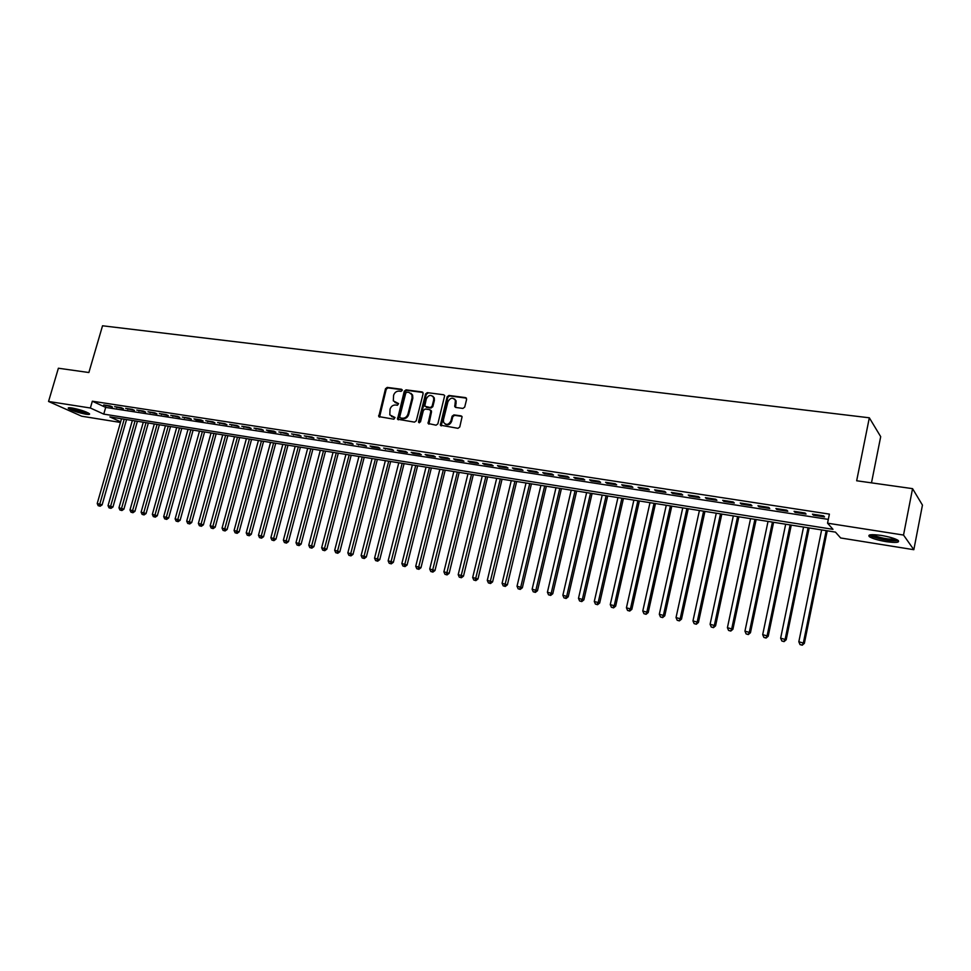 <?xml version="1.0" encoding="UTF-8"?>
<svg xmlns="http://www.w3.org/2000/svg" width="971" height="971" viewBox="0 0 971 971"><rect width="100%" height="100%" fill="white"/><g stroke="black" fill="none" stroke-linecap="round" stroke-linejoin="round"><path stroke-width="1.46" d="M402.212 390.439L401.533 389.274L387.235 387.405L385.511 388.716L378.739 416.583L393.874 419.193L395.027 417.53L389.796 414.872L390.039 409.192C391.046 406.327 392.891 404.931 395.585 405.004L397.442 405.259L398.596 403.62L393.304 400.865L393.595 395.306C394.602 392.454 396.447 391.058 399.142 391.107L400.999 391.362L402.212 390.439M886.05 541.636C878.124 540.264 872.601 538.638 869.446 536.757C867.285 534.548 871.23 534.099 881.292 535.434C889.254 536.805 894.837 538.432 898.017 540.325C900.141 542.571 896.16 543.007 886.05 541.636M85.824 414.192C77.874 412.614 72.072 410.709 68.431 408.488C67.679 407.686 68.856 407.517 71.951 407.966C79.938 409.556 85.751 411.461 89.393 413.682C90.145 414.496 88.956 414.666 85.824 414.192M462.912 408.427L464.708 407.08L466.626 399.348L465.582 397.625L448.942 395.452L447.158 396.787L440.336 425.164L457.972 428.32L459.769 426.985L462.087 416.753L461.055 415.867L453.906 414.884L452.11 416.219L450.957 420.856C448.638 425.007 446.162 425.468 443.541 422.276L443.431 419.8L447.947 401.727C450.374 397.515 452.862 397.09 455.435 400.465L454.744 406.594L455.751 407.456L462.912 408.427M120.477 422.446L81.673 416.219L48.55 401.472L58.381 368.227L88.871 372.524L102.538 325.783L869.324 417.797L856.665 480.766L912.558 488.644L903.528 535.057L913.832 549.707L840.643 537.97L835.461 532.12L109.893 416.923L120.659 421.839M48.55 401.472L90.364 408.002L103.751 414.119L832.984 529.329L827.547 523.187L903.528 535.057M827.547 523.187L829.392 514.108L92.342 401.205L90.364 408.002M423.138 393.643L422.154 391.956L406.036 389.857L404.3 391.167L397.503 419.205L414.508 422.13L416.268 420.819L423.138 393.643M427.313 392.636L443.686 394.772L444.682 395.598L437.848 423.878L436.064 425.201L428.077 423.465L430.808 411.388L429.801 409.677L425.164 409.046L423.405 410.369L420.492 421.887L418.61 422.312L418.562 421.608L425.553 393.959L427.313 392.636L443.686 394.772M110.245 405.975L103.715 404.968L112.454 407.007L110.245 405.975M121.217 407.674L114.627 406.655L123.414 408.706L121.217 407.674M132.299 409.374L125.635 408.354L134.484 410.405L132.299 409.374M143.477 411.097L136.753 410.065L145.65 412.129L143.477 411.097M154.765 412.833L147.98 411.789L156.926 413.877L154.765 412.833M166.162 414.593L159.317 413.537L168.311 415.637L166.162 414.593M177.669 416.365L170.75 415.297L179.793 417.409L177.669 416.365M189.284 418.149L182.305 417.081L191.396 419.193L189.284 418.149M201.021 419.958L193.969 418.877L196.069 419.921L203.121 421.001L201.021 419.958M212.867 421.79L205.743 420.686L214.943 422.834L212.867 421.79M224.835 423.635L217.638 422.519L226.898 424.679L224.835 423.635M236.912 425.492L229.654 424.376L238.963 426.536L236.912 425.492M249.11 427.374L241.779 426.245L251.149 428.417L249.11 427.374M261.442 429.267L254.026 428.126L263.457 430.311L261.442 429.267M273.883 431.185L266.406 430.032L268.409 431.075L275.885 432.229L273.883 431.185M286.457 433.127L278.895 431.961L288.436 434.171L286.457 433.127M299.165 435.081L291.518 433.903L301.119 436.125L299.165 435.081M311.994 437.059L304.275 435.87L313.924 438.103L311.994 437.059M324.957 439.05L317.165 437.848L326.875 440.106L324.957 439.05M338.042 441.077L330.176 439.863L339.947 442.121L338.042 441.077M351.284 443.104L343.321 441.878L353.153 444.16L351.284 443.104M364.647 445.167L356.612 443.929L366.504 446.223L364.647 445.167M378.156 447.255L370.036 445.992L371.881 447.048L379.989 448.299L378.156 447.255M391.811 449.355L383.594 448.092L393.619 450.41L391.811 449.355M405.599 451.479L397.309 450.204L399.105 451.248L407.383 452.535L405.599 451.479M419.545 453.627L411.158 452.328L412.942 453.384L421.305 454.683L419.545 453.627M433.636 455.8L425.164 454.489L426.912 455.545L435.372 456.856L433.636 455.8M447.874 457.984L439.305 456.673L441.04 457.729L449.585 459.04L447.874 457.984M462.269 460.205L453.615 458.87L455.314 459.926L463.956 461.261L462.269 460.205M476.822 462.451L468.071 461.104L469.746 462.16L478.485 463.507L476.822 462.451M491.532 464.721L482.684 463.349L484.335 464.405L493.171 465.777L491.532 464.721M506.401 467.002L497.468 465.631L499.082 466.687L508.015 468.058L506.401 467.002M521.439 469.321L512.397 467.925L513.999 468.981L523.017 470.377L521.439 469.321M536.647 471.663L527.508 470.255L529.074 471.311L538.189 472.719L536.647 471.663M552.014 474.03L542.777 472.61L544.306 473.666L553.531 475.086L552.014 474.03M567.562 476.433L558.216 474.989L559.721 476.045L569.055 477.489L567.562 476.433M583.28 478.849L573.825 477.392L575.305 478.448L584.736 479.905L583.28 478.849M599.18 481.3L589.628 479.82L591.072 480.888L600.612 482.356L599.18 481.3M615.262 483.776L605.588 482.284L607.009 483.34L616.658 484.832L615.262 483.776M631.526 486.277L621.743 484.772L623.127 485.828L632.886 487.333L631.526 486.277M647.985 488.814L638.093 487.296L639.428 488.352L649.308 489.87L647.985 488.814M664.625 491.375L654.624 489.833L655.923 490.889L665.912 492.431L664.625 491.375M681.472 493.972L671.337 492.418L672.612 493.462L682.722 495.028L681.472 493.972M698.501 496.594L688.257 495.016L689.495 496.072L699.715 497.65L698.501 496.594M715.748 499.252L705.383 497.662L706.572 498.706L716.914 500.308L715.748 499.252M733.19 501.946L722.703 500.32L723.856 501.376L734.319 502.99L733.19 501.946M750.838 504.665L740.23 503.027L741.346 504.07L751.93 505.709L750.838 504.665M768.704 507.408L757.963 505.757L759.043 506.801L769.76 508.464L768.704 507.408M786.789 510.2L775.914 508.525L776.946 509.569L787.797 511.244L786.789 510.2M805.093 513.016L794.084 511.316L795.067 512.372L806.051 514.06L805.093 513.016M92.342 401.205L105.693 407.407L828.324 519.388M813.419 515.2L824.537 516.912L823.614 515.868L812.472 514.157L813.419 515.2L813.601 514.327M871.485 482.854L880.697 436.659L869.324 417.797M912.558 488.644L922.45 505.102L913.832 549.707M105.693 407.407L103.751 414.119M105.936 405.999L106.118 405.344M116.823 407.686L117.018 407.019M127.832 409.386L128.014 408.718M138.938 411.097L139.12 410.43M150.141 412.833L150.335 412.153M161.465 414.581L161.647 413.901M172.887 416.341L173.081 415.661M184.429 418.125L184.611 417.433M196.069 419.921L196.263 419.229M207.83 421.73L208.025 421.038M219.713 423.562L219.907 422.87M231.705 425.419L231.899 424.715M243.818 427.289L244.012 426.585M256.053 429.17L256.247 428.466M268.409 431.075L268.603 430.371M280.886 433.005L281.08 432.289M293.497 434.947L293.679 434.231M306.229 436.914L306.411 436.197M319.095 438.904L319.277 438.176M332.082 440.907L332.276 440.179M345.215 442.934L345.409 442.206M358.481 444.985L358.663 444.245M371.881 447.048L372.075 446.308M385.426 449.136L385.608 448.396M399.105 451.248L399.299 450.508M412.942 453.384L413.124 452.632M426.912 455.545L427.106 454.792M441.04 457.729L441.222 456.965M455.314 459.926L455.508 459.162M469.746 462.16L469.94 461.383M484.335 464.405L484.529 463.64M499.082 466.687L499.276 465.91M513.999 468.981L514.181 468.204M529.074 471.311L529.256 470.522M544.306 473.666L544.5 472.877M559.721 476.045L559.903 475.244M575.305 478.448L575.487 477.647M591.072 480.888L591.254 480.075M607.009 483.34L607.191 482.526M623.127 485.828L623.309 485.015M639.428 488.352L639.622 487.527M655.923 490.889L656.117 490.064M672.612 493.462L672.794 492.637M689.495 496.072L689.677 495.234M706.572 498.706L706.754 497.868M723.856 501.376L724.038 500.526M741.346 504.07L741.528 503.221M759.043 506.801L759.213 505.952M776.946 509.569L777.128 508.707M795.067 512.372L795.249 511.499M394.991 402.564L396.119 402.904M398.596 403.608L396.836 403.378M391.495 416.51L392.551 416.826M395.027 417.53L393.279 417.287M402.164 389.735L387.963 387.878L386.24 389.189L379.552 417.154M422.968 392.466L406.752 390.342L405.016 391.653L398.341 419.824M406.995 392.15L405.781 393.061L399.736 416.753L400.416 417.943L402.395 418.222C405.113 418.307 406.97 416.899 407.978 414.022L412.105 397.782L411.91 394.651L408.961 392.405L406.995 392.15M410.903 393.255L412.626 395.124L412.821 398.256L408.694 414.471C407.686 417.36 405.829 418.756 403.111 418.683L401.144 418.404M430.614 410.175L431.512 411.85L428.927 424.181M428.005 393.109L426.257 394.444L419.338 422.822M433.697 399.906L433.6 397.467C431.015 394.347 428.575 394.833 426.293 398.923L424.752 406.194L430.335 407.565L432.107 406.23L433.697 399.906L434.389 400.392L434.292 397.94L432.738 396.168M434.389 400.392L432.799 406.703L431.039 408.026L426.403 407.395M454.513 398.984L456.115 400.95L455.605 407.432M445.179 424.121C447.995 425.626 450.156 424.679 451.649 421.317L450.957 420.856M461.893 416.365L454.586 415.345L452.802 416.68L451.649 421.317M466.444 398.146L449.622 395.937L447.837 397.273L441.198 425.929M121.533 418.768L97.221 503.512L102.125 504.859L126.558 419.569M99.26 505.903L98.18 505.685L100.147 506.231L99.26 505.903L124.227 419.193M98.18 505.685L97.221 503.512M102.125 504.859L100.147 506.231M88.167 412.893L85.205 412.724C78.226 411.328 73.189 409.677 70.118 407.747M72.157 408.002L86.322 412.044M69.159 407.723C73.213 409.92 78.857 411.716 86.079 413.124M897.046 539.755C896.427 541.648 880.551 539.536 873.888 536.696L870.926 534.73M872.565 534.645L874.798 535.822C882.979 538.553 889.897 539.633 895.541 539.063M869.421 535.009L872.395 536.635C882.942 540.107 891.584 541.417 898.345 540.58M132.359 420.492L108.036 505.648L112.964 506.996L137.397 421.28M110.099 508.039L109.007 507.833L110.973 508.367L110.099 508.039L135.078 420.916M109.007 507.833L108.036 505.648M112.964 506.996L110.973 508.367M143.283 422.227L118.96 507.797L123.9 509.156L148.332 423.028M121.035 510.212L119.931 509.993L121.909 510.528L121.035 510.212L146.038 422.664M119.931 509.993L118.96 507.797M123.9 509.156L121.909 510.528M154.316 423.975L129.98 509.969L134.933 511.329L159.378 424.776M132.068 512.397L130.964 512.166L132.942 512.712L132.068 512.397L157.096 424.412M130.964 512.166L129.98 509.969M134.933 511.329L132.942 512.712M165.446 425.747L141.111 512.154L146.075 513.525L170.52 426.548M143.21 514.594L142.094 514.375L144.072 514.921L143.21 514.594L168.25 426.184M142.094 514.375L141.111 512.154M146.075 513.525L144.072 514.921M176.686 427.531L152.338 514.375L157.314 515.747L181.771 428.332M154.462 516.827L153.333 516.596L155.324 517.142L154.462 516.827L179.514 427.968M153.333 516.596L152.338 514.375M157.314 515.747L155.324 517.142M188.034 429.328L163.686 516.608L168.675 517.98L193.12 430.141M165.81 519.072L164.669 518.842L166.672 519.4L165.81 519.072L190.886 429.777M164.669 518.842L163.686 516.608M168.675 517.98L166.672 519.4M199.492 431.148L175.132 518.866L180.133 520.25L204.59 431.949M177.28 521.342L176.127 521.111L178.13 521.658L177.28 521.342L202.369 431.597M176.127 521.111L175.132 518.866M180.133 520.25L178.13 521.658M211.047 432.981L186.699 521.148L191.712 522.532L216.169 433.794M188.859 523.624L187.694 523.405L189.697 523.952L188.859 523.624L213.96 433.442M187.694 523.405L186.699 521.148M191.712 522.532L189.697 523.952M222.723 434.838L198.375 523.442L203.4 524.838L227.845 435.651M200.548 525.942L199.371 525.712L201.385 526.27L200.548 525.942L225.66 435.299M199.371 525.712L198.375 523.442M203.4 524.838L201.385 526.27M234.509 436.707L210.161 525.76L215.198 527.156L239.643 437.52M212.346 528.285L211.156 528.042L213.183 528.6L212.346 528.285L237.47 437.181M211.156 528.042L210.161 525.76M215.198 527.156L213.183 528.6M246.403 438.589L222.056 528.115L227.117 529.511L251.562 439.414M224.265 530.639L223.063 530.397L225.09 530.955L224.265 530.639L249.401 439.074M223.063 530.397L222.056 528.115M227.117 529.511L225.09 530.955M258.42 440.506L234.084 530.482L239.145 531.877L263.59 441.32M236.305 533.018L235.091 532.776L237.118 533.346L236.305 533.018L261.442 440.98M235.091 532.776L234.084 530.482M239.145 531.877L237.118 533.346M270.557 442.424L246.221 532.873L251.295 534.281L275.74 443.249M248.455 535.422L247.241 535.179L249.268 535.749L248.455 535.422L273.604 442.91M247.241 535.179L246.221 532.873M251.295 534.281L249.268 535.749M282.816 444.378L258.48 535.288L263.566 536.696L287.999 445.204M260.738 537.849L259.5 537.606L261.539 538.177L260.738 537.849L285.899 444.864M259.5 537.606L258.48 535.288M263.566 536.696L261.539 538.177M295.184 446.344L270.86 537.728L275.97 539.148L300.391 447.17M273.13 540.313L271.88 540.058L273.931 540.629L273.13 540.313L298.303 446.83M271.88 540.058L270.86 537.728M275.97 539.148L273.931 540.629M307.686 448.323L283.374 540.192L288.484 541.612L312.905 449.148M285.656 542.789L284.394 542.534L286.445 543.105L285.656 542.789L310.829 448.82M284.394 542.534L283.374 540.192M288.484 541.612L286.445 543.105M320.309 450.326L295.997 542.68L301.131 544.112L325.54 451.163M298.303 545.289L297.029 545.034L299.092 545.605L298.303 545.289L323.477 450.835M297.029 545.034L295.997 542.68M301.131 544.112L299.092 545.605M333.053 452.352L308.766 545.192L313.912 546.624L338.296 453.19M311.084 547.814L309.798 547.571L311.861 548.142L311.084 547.814L336.269 452.862M309.798 547.571L308.766 545.192M313.912 546.624L311.861 548.142M345.931 454.392L321.656 547.741L326.814 549.173L351.186 455.229M323.998 550.375L322.7 550.12L324.763 550.691L323.998 550.375L349.172 454.914M322.7 550.12L321.656 547.741M326.814 549.173L324.763 550.691M358.942 456.467L334.679 550.302L339.85 551.746L364.21 457.292M337.034 552.96L335.723 552.693L337.799 553.276L337.034 552.96L362.219 456.977M335.723 552.693L334.679 550.302M339.85 551.746L337.799 553.276M372.087 458.555L347.836 552.9L353.019 554.344L377.367 459.392M350.215 555.558L348.892 555.303L350.956 555.873L350.215 555.558L375.389 459.077M348.892 555.303L347.836 552.9M353.019 554.344L350.956 555.873M385.366 460.655L361.127 555.509L366.334 556.966L390.658 461.492M363.518 558.191L362.183 557.937L364.271 558.507L363.518 558.191L388.703 461.189M362.183 557.937L361.127 555.509M366.334 556.966L364.271 558.507M398.778 462.791L374.563 558.167L379.77 559.612L404.082 463.628M376.979 560.862L375.619 560.595L377.707 561.177L376.979 560.862L402.152 463.325M375.619 560.595L374.563 558.167M379.77 559.612L377.707 561.177M412.323 464.939L388.145 560.837L393.364 562.294L417.639 465.777M390.573 563.544L389.201 563.277L391.289 563.86L390.573 563.544L415.734 465.485M389.201 563.277L388.145 560.837M393.364 562.294L391.289 563.86M426.026 467.112L401.86 563.544L407.092 565.001L431.355 467.961M404.3 566.263L402.929 565.996L405.016 566.579L404.3 566.263L429.461 467.658M402.929 565.996L401.86 563.544M407.092 565.001L405.016 566.579M439.863 469.309L415.722 566.275L420.965 567.744L445.204 470.158M418.185 569.018L416.79 568.739L418.889 569.322L418.185 569.018L443.334 469.867M416.79 568.739L415.722 566.275M420.965 567.744L418.889 569.322M453.845 471.53L429.728 569.03L434.984 570.511L459.198 472.379M432.216 571.785L430.808 571.518L432.908 572.101L432.216 571.785L457.365 472.088M430.808 571.518L429.728 569.03M434.984 570.511L432.908 572.101M467.973 473.775L443.893 571.822L449.16 573.303L473.338 474.625M446.393 574.601L444.973 574.31L447.073 574.905L446.393 574.601L471.53 474.334M444.973 574.31L443.893 571.822M449.16 573.303L447.073 574.905M482.247 476.045L458.203 574.638L463.483 576.131L487.624 476.895M460.727 577.429L459.283 577.15L461.395 577.745L460.727 577.429L485.84 476.615M459.283 577.15L458.203 574.638M463.483 576.131L461.395 577.745M496.691 478.327L472.671 577.49L477.963 578.983L502.068 479.189M475.207 580.306L473.751 580.015L475.875 580.609L475.207 580.306L500.32 478.909M473.751 580.015L472.671 577.49M477.963 578.983L475.875 580.609M511.268 480.645L487.284 580.379L492.6 581.872L516.669 481.507M489.857 583.195L488.389 582.903L490.513 583.51L489.857 583.195L514.946 481.228M488.389 582.903L487.284 580.379M492.6 581.872L490.513 583.51M526.015 482.988L502.08 583.292L507.396 584.785L531.428 483.849M504.665 586.132L503.172 585.829L505.296 586.435L504.665 586.132L529.729 483.582M503.172 585.829L502.08 583.292M507.396 584.785L505.296 586.435M540.92 485.354L517.021 586.229L522.362 587.734L546.345 486.216M519.631 589.094L518.126 588.79L520.262 589.397L519.631 589.094L520.784 586.97L544.682 485.949M518.126 588.79L517.021 586.229M522.362 587.734L520.262 589.397M555.995 487.745L532.132 589.215L537.485 590.72L561.432 488.607M534.754 592.092L533.237 591.788L535.373 592.383L534.754 592.092L535.931 589.955L559.794 488.352M533.237 591.788L532.132 589.215M537.485 590.72L535.373 592.383M571.227 490.173L547.413 592.225L552.778 593.73L576.677 491.035M550.059 595.114L548.518 594.81L550.666 595.417L550.059 595.114L551.261 592.978L575.063 490.78M548.518 594.81L547.413 592.225M552.778 593.73L550.666 595.417M586.63 492.613L562.864 595.259L568.229 596.789L592.092 493.474M565.535 598.172L563.981 597.869L566.129 598.476L565.535 598.172L566.748 596.036L590.514 493.232M563.981 597.869L562.864 595.259M568.229 596.789L566.129 598.476M602.202 495.089L578.485 598.342L583.874 599.872L607.676 495.95M581.18 601.267L579.602 600.964L581.763 601.571L581.18 601.267L582.418 599.119L606.122 495.708M579.602 600.964L578.485 598.342M583.874 599.872L581.763 601.571M617.957 497.589L594.288 601.462L599.69 602.991L623.443 498.451M596.995 604.399L595.405 604.083L597.566 604.702L596.995 604.399L598.257 602.238L621.913 498.22M595.405 604.083L594.288 601.462M599.69 602.991L597.566 604.702M633.881 500.114L610.261 604.605L615.675 606.135L639.379 500.987M613.004 607.567L611.39 607.251L613.563 607.87L613.004 607.567L614.291 605.394L637.886 500.757M611.39 607.251L610.261 604.605M615.675 606.135L613.563 607.87M649.987 502.675L626.429 607.785L631.854 609.327L655.486 503.548M629.184 610.771L627.557 610.456L629.73 611.062L629.184 610.771L630.495 608.586L654.041 503.318M627.557 610.456L626.429 607.785M631.854 609.327L629.73 611.062M666.276 505.26L642.778 611.014L648.215 612.555L671.786 506.134M645.557 614.012L643.919 613.684L646.091 614.303L646.892 611.827L670.378 505.903M643.919 613.684L642.778 611.014M648.215 612.555L646.091 614.303M682.747 507.869L659.309 614.267L664.759 615.82L688.269 508.755M662.125 617.289L660.462 616.961L662.635 617.58L663.472 615.092L686.898 508.537M660.462 616.961L659.309 614.267M664.759 615.82L662.635 617.58M699.411 510.515L676.034 617.568L681.496 619.122L704.946 511.401M678.875 620.603L677.188 620.275L679.372 620.894L680.258 618.393L703.599 511.183M677.188 620.275L676.034 617.568M681.496 619.122L679.372 620.894M716.27 513.198L692.966 620.906L698.44 622.46L721.817 514.072M695.831 623.965L694.119 623.625L696.316 624.244L697.227 621.743L720.506 513.865M694.119 623.625L692.966 620.906M698.44 622.46L696.316 624.244M733.311 515.904L710.092 624.28L715.578 625.846L738.87 516.79M712.969 627.351L711.245 627.011L713.442 627.642L714.401 625.13L737.608 516.584M711.245 627.011L710.092 624.28M715.578 625.846L713.442 627.642M750.571 518.635L727.413 627.691L732.911 629.257L756.142 519.521M730.326 630.786L728.578 630.446L730.787 631.065L731.782 628.553L754.916 519.327M728.578 630.446L727.413 627.691M732.911 629.257L730.787 631.065M768.025 521.415L744.951 631.15L750.462 632.716L773.608 522.301M747.888 634.269L746.116 633.917L748.325 634.548L749.369 632.012L772.418 522.107M746.116 633.917L744.951 631.15M750.462 632.716L748.325 634.548M785.685 524.219L762.696 634.646L768.219 636.223L791.268 525.105M765.658 637.777L763.874 637.425L766.083 638.056L767.163 635.52L790.127 524.923M763.874 637.425L762.696 634.646M768.219 636.223L766.083 638.056M803.551 527.059L780.648 638.178L786.182 639.768L809.159 527.945M783.646 641.346L781.837 640.981L784.046 641.613L785.175 639.076L808.054 527.763M781.837 640.981L780.648 638.178M786.182 639.768L784.046 641.613M821.636 529.923L798.83 641.758L804.364 643.348L827.243 530.821M801.84 644.938L800.007 644.574L802.228 645.217L803.405 642.668L826.187 530.652M800.007 644.574L798.83 641.758M804.364 643.348L802.228 645.217M379.358 415.928L378.629 415.479M386.24 389.189L385.511 388.716M387.963 387.878L387.235 387.405M398.134 418.598L397.406 418.137M405.016 391.653L404.3 391.167M406.752 390.342L406.036 389.857M422.846 392.442L422.154 391.956M403.111 418.683L402.395 418.222M408.694 414.471L407.978 414.022M412.821 398.256L412.105 397.782M428.721 422.931L428.017 422.482M431.512 411.85L430.808 411.388M419.278 422.069L418.562 421.608M426.257 394.444L425.553 393.959M431.039 408.026L430.335 407.565M432.799 406.703L432.107 406.23M455.399 406.218L454.719 405.744M456.152 403.208L455.472 402.722M452.802 416.68L452.11 416.219M454.586 415.345L453.906 414.884M461.735 416.328L461.055 415.867M440.992 424.679L440.288 424.218M447.837 397.273L447.158 396.787M449.622 395.937L448.942 395.452M466.25 398.11L465.582 397.625M379.479 417.032L378.739 416.583M398.231 419.654L397.503 419.205M412.626 395.124L411.91 394.651M428.781 423.914L428.077 423.465M431.464 410.915L430.76 410.442M419.326 422.773L418.61 422.312M434.292 397.94L433.6 397.467M455.423 407.067L454.744 406.594M456.115 400.95L455.435 400.465M441.028 425.614L440.336 425.164"/></g></svg>
